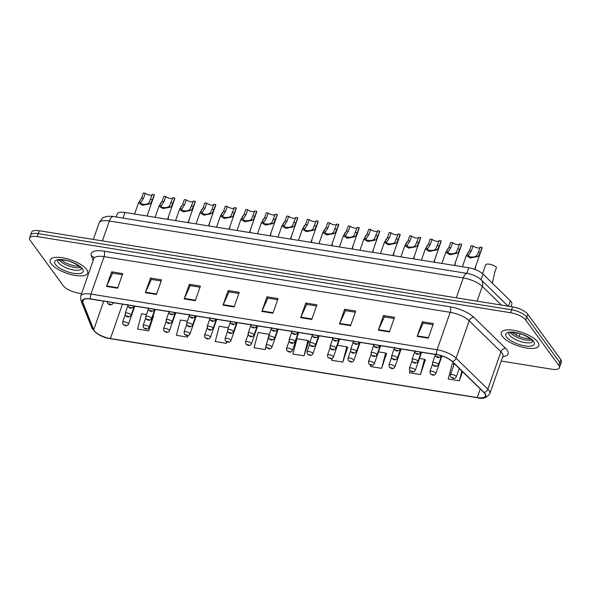 <?xml version="1.0" encoding="UTF-8"?>
<svg xmlns="http://www.w3.org/2000/svg" width="591" height="591" viewBox="0 0 591 591"><rect width="100%" height="100%" fill="white"/><g stroke="black" fill="none" stroke-linecap="round" stroke-linejoin="round"><path stroke-width="0.89" d="M116.198 216.978L117.277 213.898A12.411 4.366 19.3 0 1 124.96 212.465L468.752 267.76A12.411 4.366 19.3 0 1 483.01 274.091L510.358 300.804A12.411 4.366 19.3 0 1 511.222 301.794A12.411 4.366 19.3 0 1 511.85 304.114L510.971 306.603M537.81 342.019A19.865 6.989 -160.7 0 0 517.93 331.219A19.865 6.989 -160.7 0 0 501.316 332.6A19.865 6.989 -160.7 0 0 502.306 336.309A19.865 6.989 -160.7 0 0 522.185 347.109A19.865 6.989 -160.7 0 0 538.8 345.728A19.865 6.989 -160.7 0 0 537.81 342.019A19.865 6.989 -160.7 0 0 517.93 331.219A19.865 6.989 -160.7 0 0 501.316 332.6A19.865 6.989 -160.7 0 0 502.306 336.309A19.865 6.989 -160.7 0 0 522.185 347.109A19.865 6.989 -160.7 0 0 538.8 345.728A19.865 6.989 -160.7 0 0 537.81 342.019M86.648 269.459A19.865 6.989 -160.7 0 0 66.761 258.659A19.865 6.989 -160.7 0 0 50.146 260.04A19.865 6.989 -160.7 0 0 51.144 263.749A19.865 6.989 -160.7 0 0 71.023 274.549A19.865 6.989 -160.7 0 0 87.638 273.168A19.865 6.989 -160.7 0 0 86.648 269.459A19.865 6.989 -160.7 0 0 66.761 258.659A19.865 6.989 -160.7 0 0 50.146 260.04A19.865 6.989 -160.7 0 0 51.144 263.749A19.865 6.989 -160.7 0 0 71.023 274.549A19.865 6.989 -160.7 0 0 87.638 273.168A19.865 6.989 -160.7 0 0 86.648 269.459M484.805 393.554A13.238 4.662 19.3 0 1 485.462 396.029A13.238 4.662 19.3 0 1 477.269 397.558L110.421 338.554A13.238 4.662 19.3 0 1 93.718 329.756L82.718 302.082A13.238 4.662 19.3 0 1 82.622 300.605A13.238 4.662 19.3 0 1 90.815 299.076L436.926 354.74A13.238 4.662 19.3 0 1 452.137 361.493L483.874 392.498A13.238 4.662 19.3 0 1 484.805 393.554M485.1 393.606A13.571 4.772 -160.7 0 0 484.147 392.52L452.411 361.515A13.571 4.772 -160.7 0 0 436.815 354.593L90.704 298.928A13.571 4.772 -160.7 0 0 82.408 302.008L93.408 329.682A13.571 4.772 -160.7 0 0 110.532 338.702L477.38 397.706A13.571 4.772 -160.7 0 0 485.1 393.606M501.22 361.057L551.721 369.183A12.411 4.366 -160.7 0 0 559.404 367.75L561.45 361.899A12.411 4.366 -160.7 0 0 560.829 359.579L527.763 314.19A12.411 4.366 -160.7 0 0 512.633 306.869L39.279 230.741L38.26 233.667A12.411 4.366 -160.7 0 0 30.577 235.1A12.411 4.366 -160.7 0 1 38.26 233.667L511.607 309.795L38.26 233.667L37.233 236.592A12.411 4.366 -160.7 0 0 29.55 238.025A12.411 4.366 -160.7 0 0 30.171 240.345L63.237 285.734A12.411 4.366 -160.7 0 0 78.367 293.055L81.573 293.572M527.763 314.19L526.736 317.116A12.411 4.366 -160.7 0 0 511.607 309.795A12.411 4.366 -160.7 0 1 526.736 317.116L559.803 362.505L526.736 317.116L525.709 320.041A12.411 4.366 -160.7 0 0 510.587 312.72L37.233 236.592M560.423 364.824A12.411 4.366 -160.7 0 0 559.803 362.505A12.411 4.366 -160.7 0 1 560.423 364.824M146.435 314.552L141.581 313.769L137.577 329.061L148.673 330.849L153.483 316.178M409.947 370.623L409.386 372.773L420.482 374.561L425.291 359.889M370.919 365.135L370.557 366.531L381.646 368.319L386.462 353.647M332.208 358.442L331.721 360.288L342.817 362.069L347.634 347.397M303.988 355.826L307.992 340.534L296.904 338.754L292.892 354.039L303.988 355.826L308.805 341.155M559.404 367.75A12.411 4.366 -160.7 0 0 558.783 365.43L525.709 320.041M184.185 298.928L189.305 284.308L200.401 286.088L195.281 300.716L184.185 298.928A3.31 1.404 99.1 0 1 184.377 298.44L195.451 300.221M145.356 292.685L150.476 278.058L161.572 279.846L156.445 294.466L145.356 292.685A3.31 1.404 99.1 0 1 145.549 292.198L156.622 293.978M106.528 286.436L111.647 271.816L122.736 273.603L117.616 288.223L106.528 286.436A3.31 1.404 99.1 0 1 106.72 285.955L117.794 287.736M300.671 317.663L305.791 303.043L316.887 304.823L311.767 319.45L300.671 317.663A3.31 1.404 99.1 0 1 300.871 317.175L311.937 318.955M339.5 323.905L344.627 309.285L355.716 311.073L350.596 325.693L339.5 323.905A3.31 1.404 99.1 0 1 339.699 323.425L350.766 325.205M378.336 330.155L383.456 315.528L394.544 317.315L389.425 331.935L378.336 330.155A3.31 1.404 99.1 0 1 378.528 329.667L389.595 331.448M417.165 336.397L422.284 321.777L433.38 323.558L428.253 338.185L417.165 336.397A3.31 1.404 99.1 0 1 417.357 335.91L428.431 337.69M223.014 305.17L228.133 290.55L239.229 292.338L234.11 306.958L223.014 305.17A3.31 1.404 99.1 0 1 223.206 304.69L234.28 306.47M261.843 311.42L266.962 296.793L278.058 298.581L272.939 313.2L261.843 311.42A3.31 1.404 99.1 0 1 262.035 310.932L273.108 312.713M228.385 327.732L219.239 326.262L215.235 341.554L226.331 343.334L226.855 341.842M187.406 321.142L180.41 320.019L176.406 335.304L187.502 337.092L188.019 335.607M454.206 364.049L452.218 363.731L448.214 379.023L459.31 380.803L462.517 371.636M267.117 342.1L269.164 334.292L258.075 332.504L254.064 347.796L265.16 349.584L266.098 346.895M266.962 296.793L267.952 298.16M277.659 299.718L267.863 298.145L262.035 310.932M228.133 290.55L229.123 291.91M238.83 293.476L229.035 291.895L223.206 304.69M422.284 321.777L423.274 323.137M432.981 324.695L423.186 323.122L417.357 335.91M383.456 315.528L384.445 316.894M394.145 318.453L384.357 316.879L378.528 329.667M344.627 309.285L345.617 310.644M355.317 312.211L345.521 310.63L339.699 323.425M305.791 303.043L306.788 304.402M316.488 305.961L306.692 304.387L300.871 317.175M111.647 271.816L112.637 273.175M122.344 274.741L112.549 273.16L106.72 285.955M150.476 278.058L151.466 279.425M161.173 280.984L151.377 279.41L145.549 292.198M189.305 284.308L190.295 285.667M200.002 287.226L190.206 285.652L184.377 298.44M307.992 340.534L309.056 341.347M342.817 362.069L346.828 346.784L347.885 347.597M337.505 345.284L346.828 346.784M381.646 368.319L385.657 353.026L386.721 353.839M378.476 351.874L385.657 353.026M420.482 374.561L424.486 359.269L425.55 360.082M419.455 358.464L424.486 359.269M459.31 380.803L461.874 371.008M265.16 349.584L265.965 346.511M226.331 343.334L226.737 341.79M187.502 337.092L187.886 335.622M148.673 330.849L151.289 320.861M153.047 315.838L153.741 316.37M39.279 230.741A12.411 4.366 -160.7 0 0 31.596 232.174L29.55 238.025M492.369 283.237L494.763 272.318L496.514 267.302A6.206 2.187 19.3 0 0 490.235 264.354A6.206 2.187 19.3 0 0 485.625 264.931L482.559 273.677M475.061 269.474L475.969 265.507M467.178 254.425L467.747 252.8A6.206 2.187 19.3 0 1 468.848 252.054M479.988 247.592A4.137 1.455 19.3 0 1 476.93 247.74A4.137 1.455 19.3 0 1 473.088 246.004L471.337 251.02L468.722 255.105C466.521 256.73 473.347 257.831 475.807 256.243L476.804 255.482L478.392 252.15L480.143 247.141L482.049 247.444A6.206 2.187 19.3 0 1 482.071 248.072L474.632 269.319M482.049 247.444L480.298 252.46L478.658 255.777L477.713 256.553L470.325 258.001L466.284 255.593L466.816 254.802L468.722 255.105L468.53 255.452M466.816 254.802L469.424 250.71L471.182 245.701L473.088 246.004M454.804 265.514L455.476 262.212M446.693 251.131L447.261 249.505A6.206 2.187 19.3 0 1 448.362 248.759M434.319 262.219L434.991 258.917M426.207 247.836L426.776 246.211A6.206 2.187 19.3 0 1 427.869 245.464M413.833 258.924L414.505 255.622M405.714 244.541L406.283 242.916A6.206 2.187 19.3 0 1 407.384 242.17M393.347 255.63L394.02 252.327M385.229 241.246L385.797 239.621A6.206 2.187 19.3 0 1 386.898 238.875M372.855 252.335L373.527 249.033M364.743 237.951L365.312 236.326A6.206 2.187 19.3 0 1 366.413 235.58M352.369 249.04L353.041 245.738M344.257 234.657L344.826 233.031A6.206 2.187 19.3 0 1 345.92 232.285M331.883 245.745L332.556 242.443M323.765 231.362L324.333 229.736A6.206 2.187 19.3 0 1 325.434 228.99M311.398 242.45L312.07 239.148M303.279 228.067L303.848 226.442A6.206 2.187 19.3 0 1 304.949 225.696M290.905 239.156L291.585 235.853M282.793 224.772L283.362 223.147A6.206 2.187 19.3 0 1 284.463 222.401M270.419 235.861L271.092 232.559M262.308 221.477L262.877 219.852A6.206 2.187 19.3 0 1 263.97 219.106M249.934 232.566L250.606 229.264M241.822 218.182L242.391 216.557A6.206 2.187 19.3 0 1 243.485 215.811M229.448 229.271L230.121 225.969M221.33 214.888L221.898 213.262A6.206 2.187 19.3 0 1 222.999 212.516M208.955 225.976L209.635 222.674M200.844 211.593L201.413 209.968A6.206 2.187 19.3 0 1 202.514 209.221M188.47 222.681L189.142 219.379M180.358 208.298L180.927 206.673A6.206 2.187 19.3 0 1 182.028 205.927M167.984 219.387L168.657 216.084M159.873 205.003L160.442 203.378A6.206 2.187 19.3 0 1 161.535 202.632M459.495 244.297A4.137 1.455 19.3 0 1 456.437 244.445A4.137 1.455 19.3 0 1 452.603 242.709L450.844 247.725L448.229 251.81C446.028 253.436 452.861 254.536 455.321 252.948L456.318 252.187L459.658 243.847L461.564 244.149A6.206 2.187 19.3 0 1 461.586 244.777L454.346 265.44M461.564 244.149L459.813 249.166L458.173 252.483L457.22 253.258L449.84 254.706L445.799 252.298L446.331 251.507L448.229 251.81L448.037 252.158M446.331 251.507L448.938 247.415L450.697 242.406L452.603 242.709M439.01 241.002A4.137 1.455 19.3 0 1 435.951 241.15A4.137 1.455 19.3 0 1 432.117 239.414L430.359 244.43L427.744 248.516C425.542 250.141 432.376 251.241 434.836 249.653L435.833 248.892L439.172 240.552L441.078 240.855A6.206 2.187 19.3 0 1 441.1 241.483L433.86 262.145M441.078 240.855L439.32 245.871L437.68 249.188L436.734 249.963L429.354 251.411L425.313 249.003L425.845 248.213L427.744 248.516L427.552 248.863M425.845 248.213L428.453 244.12L430.211 239.111L432.117 239.414M418.524 237.708A4.137 1.455 19.3 0 1 415.466 237.855A4.137 1.455 19.3 0 1 411.632 236.119L409.873 241.135L407.258 245.221C405.057 246.846 411.89 247.947 414.343 246.358L415.347 245.597L418.687 237.257L420.593 237.56A6.206 2.187 19.3 0 1 420.607 238.188L413.375 258.851M420.593 237.56L418.834 242.576L417.194 245.893L416.249 246.669L408.861 248.117L404.82 245.708L405.36 244.918L407.258 245.221L407.066 245.568M405.36 244.918L407.967 240.825L409.718 235.816L411.632 236.119M398.038 234.413A4.137 1.455 19.3 0 1 394.98 234.561A4.137 1.455 19.3 0 1 391.139 232.824L389.388 237.841L386.773 241.926C384.571 243.551 391.397 244.652 393.857 243.064L394.862 242.303L398.194 233.962L400.1 234.265A6.206 2.187 19.3 0 1 400.122 234.893L392.882 255.556M400.1 234.265L398.349 239.281L396.709 242.598L395.763 243.374L388.376 244.822L384.335 242.413L384.867 241.623L386.773 241.926L386.58 242.273M384.867 241.623L387.474 237.53L389.233 232.522L391.139 232.824M377.546 231.118A4.137 1.455 19.3 0 1 374.487 231.266A4.137 1.455 19.3 0 1 370.653 229.53L368.895 234.546L366.287 238.631C364.086 240.256 370.912 241.357 373.372 239.769L374.369 239.008L377.708 230.667L379.614 230.97A6.206 2.187 19.3 0 1 379.636 231.598L372.396 252.261M379.614 230.97L377.863 235.986L376.223 239.303L375.27 240.079L367.89 241.527L363.849 239.119L364.381 238.328L366.287 238.631L366.088 238.978M364.381 238.328L366.989 234.235L368.747 229.227L370.653 229.53M357.06 227.823A4.137 1.455 19.3 0 1 354.002 227.971A4.137 1.455 19.3 0 1 350.168 226.235L348.409 231.251L345.794 235.336C343.593 236.961 350.426 238.062 352.886 236.474L353.883 235.713L357.223 227.372L359.129 227.675A6.206 2.187 19.3 0 1 359.151 228.303L351.911 248.966M359.129 227.675L357.37 232.691L355.73 236.008L354.785 236.784L347.405 238.232L343.364 235.824L343.896 235.033L345.794 235.336L345.602 235.683M343.896 235.033L346.503 230.941L348.262 225.932L350.168 226.235M336.575 224.528A4.137 1.455 19.3 0 1 333.516 224.676A4.137 1.455 19.3 0 1 329.682 222.94L327.924 227.956L325.309 232.041C323.107 233.667 329.941 234.767 332.393 233.179L333.398 232.418L336.737 224.078L338.643 224.381A6.206 2.187 19.3 0 1 338.658 225.008L331.425 245.671M338.643 224.381L336.885 229.397L335.245 232.714L334.299 233.489L326.912 234.937L322.871 232.529L323.41 231.738L325.309 232.041L325.116 232.389M323.41 231.738L326.018 227.646L327.769 222.637L329.682 222.94M316.089 221.233A4.137 1.455 19.3 0 1 313.031 221.381A4.137 1.455 19.3 0 1 309.189 219.645L307.438 224.661L304.823 228.747C302.622 230.372 309.448 231.473 311.908 229.884L312.912 229.123L316.244 220.783L318.157 221.086A6.206 2.187 19.3 0 1 318.172 221.714L310.94 242.376M318.157 221.086L316.399 226.102L314.759 229.419L313.814 230.195L306.426 231.642L302.385 229.234L302.917 228.444L304.823 228.747L304.631 229.094M302.917 228.444L305.525 224.351L307.283 219.342L309.189 219.645M295.603 217.939A4.137 1.455 19.3 0 1 292.538 218.086A4.137 1.455 19.3 0 1 288.704 216.35L286.945 221.366L284.337 225.452C282.136 227.077 288.962 228.178 291.422 226.589L292.419 225.828L295.759 217.488L297.665 217.791A6.206 2.187 19.3 0 1 297.687 218.419L290.447 239.082M297.665 217.791L295.914 222.807L294.274 226.124L293.321 226.9L285.941 228.348L281.9 225.939L282.432 225.149L284.337 225.452L284.145 225.799M282.432 225.149L285.039 221.056L286.798 216.047L288.704 216.35M275.111 214.644A4.137 1.455 19.3 0 1 272.052 214.792A4.137 1.455 19.3 0 1 268.218 213.055L266.46 218.072L263.845 222.157C261.643 223.782 268.477 224.883 270.937 223.295L271.934 222.534L275.273 214.193L277.179 214.496A6.206 2.187 19.3 0 1 277.201 215.124L269.961 235.787M277.179 214.496L275.421 219.512L273.781 222.829L272.835 223.605L265.455 225.053L261.414 222.644L261.946 221.854L263.845 222.157L263.652 222.504M261.946 221.854L264.554 217.761L266.312 212.753L268.218 213.055M254.625 211.349A4.137 1.455 19.3 0 1 251.567 211.497A4.137 1.455 19.3 0 1 247.732 209.761L245.974 214.777L243.359 218.862C241.158 220.487 247.991 221.588 250.451 220L251.448 219.239L254.787 210.898L256.693 211.201A6.206 2.187 19.3 0 1 256.708 211.829L249.476 232.492M256.693 211.201L254.935 216.217L253.295 219.534L252.35 220.31L244.97 221.758L240.921 219.35L241.46 218.559L243.359 218.862L243.167 219.209M241.46 218.559L244.068 214.467L245.819 209.458L247.732 209.761M234.139 208.054A4.137 1.455 19.3 0 1 231.081 208.202A4.137 1.455 19.3 0 1 227.24 206.466L225.489 211.482L222.873 215.567C220.672 217.192 227.498 218.293 229.958 216.705L230.963 215.944L234.295 207.604L236.208 207.906A6.206 2.187 19.3 0 1 236.223 208.534L228.99 229.197M236.208 207.906L234.45 212.923L232.81 216.24L231.864 217.015L224.477 218.463L220.436 216.055L220.968 215.264L222.873 215.567L222.681 215.914M220.968 215.264L223.583 211.172L225.334 206.163L227.24 206.466M213.654 204.759A4.137 1.455 19.3 0 1 210.595 204.907A4.137 1.455 19.3 0 1 206.754 203.171L204.996 208.187L202.388 212.272C200.186 213.898 207.013 214.998 209.473 213.41L210.47 212.642L212.058 209.317L213.809 204.309L215.715 204.612A6.206 2.187 19.3 0 1 215.737 205.24L208.497 225.902M215.715 204.612L213.964 209.628L212.324 212.945L211.371 213.72L203.991 215.168L199.95 212.76L200.482 211.97L202.388 212.272L202.196 212.62M200.482 211.97L203.09 207.877L204.848 202.868L206.754 203.171M193.161 201.465A4.137 1.455 19.3 0 1 190.103 201.612A4.137 1.455 19.3 0 1 186.268 199.876L184.51 204.892L181.895 208.978C179.694 210.603 186.527 211.704 188.987 210.115L189.984 209.347L193.323 201.014L195.229 201.317A6.206 2.187 19.3 0 1 195.252 201.945L188.012 222.608M195.229 201.317L193.471 206.333L191.831 209.65L190.886 210.426L183.506 211.874L179.465 209.465L179.996 208.675L181.895 208.978L181.703 209.325M179.996 208.675L182.604 204.582L184.362 199.573L186.268 199.876M172.675 198.17A4.137 1.455 19.3 0 1 169.617 198.317A4.137 1.455 19.3 0 1 165.783 196.581L164.025 201.597L161.409 205.683C159.208 207.308 166.041 208.409 168.501 206.82L169.499 206.052L172.838 197.719L174.744 198.022A6.206 2.187 19.3 0 1 174.766 198.65L167.526 219.313M174.744 198.022L172.986 203.038L171.346 206.355L170.4 207.131L163.02 208.579L158.972 206.17L159.511 205.38L161.409 205.683L161.217 206.03M159.511 205.38L162.119 201.287L163.87 196.278L165.783 196.581M152.19 194.875A4.137 1.455 19.3 0 1 149.131 195.023A4.137 1.455 19.3 0 1 145.29 193.287L143.539 198.303L140.924 202.388C138.722 204.013 145.549 205.114 148.009 203.526L149.013 202.757L152.345 194.424L154.258 194.727A6.206 2.187 19.3 0 1 154.273 195.355L147.041 216.018M154.258 194.727L152.5 199.743L150.86 203.06L149.915 203.836L142.527 205.284L138.486 202.876L139.025 202.078L140.924 202.388L140.732 202.735M139.025 202.078L141.633 197.992L143.384 192.984L145.29 193.287M508.467 306.197L510.358 300.804M481.037 279.713L483.01 274.091M466.787 273.367L468.752 267.76M122.994 218.072L124.96 212.465M477.269 397.558L480.276 388.981M90.704 298.928A4.137 1.758 -80.9 0 1 90.97 294.096L437.081 349.754A16.548 5.821 19.3 0 1 456.089 358.198L487.834 389.203A16.548 5.821 19.3 0 1 488.993 390.525A16.548 5.821 19.3 0 1 489.821 393.613L502.926 356.181A16.548 5.821 -160.7 0 0 502.099 353.086A16.548 5.821 -160.7 0 0 500.939 351.771L469.202 320.765A16.548 5.821 -160.7 0 0 450.187 312.321L104.075 256.657A16.548 5.821 -160.7 0 0 93.829 258.57L93.903 257.927A4.137 3.701 -21.7 0 0 91.354 255.851A20.692 7.277 19.3 0 1 104.009 251.16L450.128 306.825A20.692 7.277 19.3 0 1 473.886 317.374L505.63 348.38A20.692 7.277 19.3 0 1 502.764 356.646M484.147 392.52A4.137 3.095 134.3 0 0 487.834 389.203L500.939 351.771A4.137 3.095 -45.7 0 1 505.63 348.38M450.128 306.825A4.137 1.758 99.1 0 1 450.187 312.321L437.081 349.754A4.137 1.758 99.1 0 0 436.815 354.593M82.408 302.008A4.137 3.701 158.3 0 1 80.871 300.287L80.723 296.002A16.548 5.821 19.3 0 1 90.97 294.096L104.075 256.657A4.137 1.758 99.1 0 0 104.009 251.16M473.886 317.374A4.137 3.095 -45.7 0 0 469.202 320.765L456.089 358.198A4.137 3.095 134.3 0 1 452.411 361.515M93.408 329.682A4.137 3.701 158.3 0 1 91.878 327.953C95.86 333.871 102.14 337.468 110.724 338.761A4.137 1.758 99.1 0 0 110.931 338.769M110.532 338.702A4.137 1.758 99.1 0 0 110.724 338.761L477.572 397.765A4.137 1.758 -80.9 0 1 477.38 397.706M93.179 260.439L91.354 255.851M558.783 365.43L560.829 359.579M510.587 312.72L512.633 306.869M82.718 302.082L83.612 299.511M93.718 329.756L103.735 301.159M110.421 338.554L122.463 304.166M501.427 305.067L482.278 286.362L477.1 301.151M467.267 273.441A8.274 3.516 99.1 0 0 463.263 277.925L109.365 221.004A16.548 5.821 -160.7 0 0 99.118 222.918C101.187 219.224 103.085 217.296 104.806 217.126C107.451 215.722 113.694 216.439 113.369 216.528L467.267 273.441C472.778 274.372 477.432 276.529 481.244 279.912A8.274 6.183 134.3 0 1 482.278 286.362A16.548 5.821 -160.7 0 0 463.263 277.925L456.304 297.812M516.874 332.94L516.113 335.097M113.369 216.528A8.274 3.516 99.1 0 0 109.365 221.004L102.398 240.892M454.339 363.65L450.408 374.893A3.103 1.093 19.3 0 1 453.002 374.672A3.103 1.093 19.3 0 1 456.112 376.364A3.103 1.093 19.3 0 1 456.267 376.94L459.244 368.437M453.622 377.893L451.768 377.597L453.622 377.893M438.234 364.233A3.103 1.093 19.3 0 1 438.389 364.817C436.55 366.893 434.71 366.908 432.863 364.854L432.531 362.763A3.103 1.093 19.3 0 1 435.124 362.549A3.103 1.093 19.3 0 1 438.234 364.233M433.89 365.467L435.744 365.763L433.89 365.467M440.989 355.679A3.103 1.093 19.3 0 1 440.997 355.981C439.157 358.065 437.318 358.08 435.471 356.026L435.139 353.928M436.498 356.632L438.352 356.934L436.498 356.632M477.713 256.553L475.807 256.243M471.337 251.02L469.424 250.71M480.298 252.46L478.392 252.15M510.373 332.489A12.61 4.44 -160.7 0 0 510.447 332.6A12.61 4.44 -160.7 0 0 520.375 338.643A12.61 4.44 -160.7 0 0 531.797 339.988M508.888 332.932A12.61 4.44 -160.7 0 0 509.553 335.156A12.61 4.44 -160.7 0 0 522.001 341.975A12.61 4.44 -160.7 0 0 532.683 341.266M506.568 336.996A15.093 5.312 -160.7 0 0 524.963 345.898A15.093 5.312 -160.7 0 0 533.547 341.332A15.093 5.312 -160.7 0 0 515.153 332.438A15.093 5.312 -160.7 0 0 506.568 336.996M432.516 364.182L429.923 371.599A3.103 1.093 19.3 0 1 432.516 371.377A3.103 1.093 19.3 0 1 435.619 373.069A3.103 1.093 19.3 0 1 435.774 373.645L441.965 355.981M433.137 374.598L431.282 374.302L433.137 374.598M412.03 360.887L409.43 368.304A3.103 1.093 19.3 0 1 412.03 368.082A3.103 1.093 19.3 0 1 415.133 369.774A3.103 1.093 19.3 0 1 415.288 370.35L421.619 352.28M412.644 371.303L410.797 371.008L412.644 371.303M391.538 357.592L388.944 365.002A3.103 1.093 19.3 0 1 391.538 364.787A3.103 1.093 19.3 0 1 394.648 366.479A3.103 1.093 19.3 0 1 394.803 367.055L401.134 348.986M392.158 368.008L390.311 367.713L392.158 368.008M371.052 354.297L368.459 361.707A3.103 1.093 19.3 0 1 371.052 361.493A3.103 1.093 19.3 0 1 374.162 363.184A3.103 1.093 19.3 0 1 374.317 363.76L380.641 345.691M371.673 364.713L369.826 364.418L371.673 364.713M417.741 360.938A3.103 1.093 19.3 0 1 417.896 361.522C416.064 363.598 414.225 363.613 412.37 361.559L412.038 359.468A3.103 1.093 19.3 0 1 414.638 359.254A3.103 1.093 19.3 0 1 417.741 360.938M413.405 362.172L415.251 362.468L413.405 362.172M397.255 357.644A3.103 1.093 19.3 0 1 397.411 358.227C395.578 360.303 393.732 360.318 391.885 358.264L391.552 356.174A3.103 1.093 19.3 0 1 394.153 355.959A3.103 1.093 19.3 0 1 397.255 357.644M392.919 358.877L394.766 359.173L392.919 358.877M376.77 354.349A3.103 1.093 19.3 0 1 376.925 354.932C375.093 357.008 373.246 357.023 371.399 354.969L371.067 352.879A3.103 1.093 19.3 0 1 373.66 352.664A3.103 1.093 19.3 0 1 376.77 354.349M372.433 355.583L374.28 355.878L372.433 355.583M59.203 259.929A12.61 4.44 -160.7 0 0 59.285 260.04A12.61 4.44 -160.7 0 0 69.213 266.083A12.61 4.44 -160.7 0 0 80.635 267.435M57.719 260.372A12.61 4.44 -160.7 0 0 58.391 262.603A12.61 4.44 -160.7 0 0 70.839 269.415A12.61 4.44 -160.7 0 0 81.514 268.706M55.406 264.436A15.093 5.312 -160.7 0 0 73.801 273.338A15.093 5.312 -160.7 0 0 82.385 268.779A15.093 5.312 -160.7 0 0 63.991 259.877A15.093 5.312 -160.7 0 0 55.406 264.436M350.566 351.002L347.973 358.412A3.103 1.093 19.3 0 1 350.566 358.198A3.103 1.093 19.3 0 1 353.669 359.889A3.103 1.093 19.3 0 1 353.832 360.466L360.155 342.396M351.187 361.419L349.333 361.123L351.187 361.419M330.081 347.707L327.48 355.117A3.103 1.093 19.3 0 1 330.081 354.903A3.103 1.093 19.3 0 1 333.184 356.595A3.103 1.093 19.3 0 1 333.339 357.171L339.67 339.101M330.694 358.124L328.847 357.828L330.694 358.124M309.588 344.413L306.995 351.822A3.103 1.093 19.3 0 1 309.595 351.608A3.103 1.093 19.3 0 1 312.698 353.3A3.103 1.093 19.3 0 1 312.853 353.876L319.184 335.806M310.209 354.829L308.362 354.534L310.209 354.829M356.284 351.054A3.103 1.093 19.3 0 1 356.439 351.63C354.6 353.714 352.761 353.728 350.914 351.675L350.581 349.584A3.103 1.093 19.3 0 1 353.174 349.37A3.103 1.093 19.3 0 1 356.284 351.054M351.94 352.288L353.795 352.583L351.94 352.288M335.791 347.759A3.103 1.093 19.3 0 1 335.947 348.335C334.114 350.419 332.275 350.433 330.421 348.38L330.088 346.289A3.103 1.093 19.3 0 1 332.689 346.075A3.103 1.093 19.3 0 1 335.791 347.759M331.455 348.993L333.302 349.288L331.455 348.993M315.306 344.464A3.103 1.093 19.3 0 1 315.461 345.041C313.629 347.124 311.782 347.139 309.935 345.085L309.603 342.994A3.103 1.093 19.3 0 1 312.203 342.78A3.103 1.093 19.3 0 1 315.306 344.464M310.969 345.698L312.816 345.994L310.969 345.698M289.102 341.118L286.509 348.527A3.103 1.093 19.3 0 1 289.102 348.313A3.103 1.093 19.3 0 1 292.213 350.005A3.103 1.093 19.3 0 1 292.368 350.581L298.691 332.511M289.723 351.534L287.876 351.239L289.723 351.534M268.617 337.823L266.024 345.233A3.103 1.093 19.3 0 1 268.617 345.018A3.103 1.093 19.3 0 1 271.727 346.71A3.103 1.093 19.3 0 1 271.882 347.286L278.206 329.217M269.237 348.239L267.383 347.944L269.237 348.239M248.131 334.528L245.531 341.938A3.103 1.093 19.3 0 1 248.131 341.724A3.103 1.093 19.3 0 1 251.234 343.415A3.103 1.093 19.3 0 1 251.389 343.992L257.72 325.922M248.745 344.945L246.898 344.649L248.745 344.945M227.638 331.233L225.045 338.643A3.103 1.093 19.3 0 1 227.646 338.429A3.103 1.093 19.3 0 1 230.749 340.12A3.103 1.093 19.3 0 1 230.904 340.697L237.235 322.627M228.259 341.65L226.412 341.354L228.259 341.65M207.153 327.939L204.56 335.348A3.103 1.093 19.3 0 1 207.153 335.134A3.103 1.093 19.3 0 1 210.263 336.826A3.103 1.093 19.3 0 1 210.418 337.402L216.749 319.332M207.773 338.355L205.927 338.059L207.773 338.355M294.82 341.17A3.103 1.093 19.3 0 1 294.975 341.746C293.143 343.829 291.297 343.844 289.45 341.79L289.117 339.699A3.103 1.093 19.3 0 1 291.71 339.485A3.103 1.093 19.3 0 1 294.82 341.17M290.484 342.403L292.331 342.699L290.484 342.403M274.335 337.875A3.103 1.093 19.3 0 1 274.49 338.451C272.65 340.534 270.811 340.549 268.964 338.495L268.632 336.405A3.103 1.093 19.3 0 1 271.225 336.19A3.103 1.093 19.3 0 1 274.335 337.875M269.991 339.108L271.845 339.404L269.991 339.108M253.842 334.58A3.103 1.093 19.3 0 1 253.997 335.156C252.165 337.239 250.325 337.254 248.471 335.2L248.146 333.11A3.103 1.093 19.3 0 1 250.739 332.896A3.103 1.093 19.3 0 1 253.842 334.58M249.505 335.814L251.352 336.109L249.505 335.814M233.356 331.285A3.103 1.093 19.3 0 1 233.511 331.861C231.679 333.945 229.84 333.959 227.986 331.906L227.653 329.815A3.103 1.093 19.3 0 1 230.254 329.601A3.103 1.093 19.3 0 1 233.356 331.285M229.02 332.519L230.867 332.814L229.02 332.519M212.871 327.99A3.103 1.093 19.3 0 1 213.026 328.566C211.194 330.65 209.347 330.665 207.5 328.611L207.168 326.52A3.103 1.093 19.3 0 1 209.761 326.306A3.103 1.093 19.3 0 1 212.871 327.99M208.534 329.224L210.381 329.519L208.534 329.224M186.667 324.644L184.074 332.053A3.103 1.093 19.3 0 1 186.667 331.839A3.103 1.093 19.3 0 1 189.777 333.531A3.103 1.093 19.3 0 1 189.933 334.107L196.256 316.037M187.288 335.06L185.434 334.765L187.288 335.06M166.182 321.349L163.581 328.759A3.103 1.093 19.3 0 1 166.182 328.544A3.103 1.093 19.3 0 1 169.285 330.236A3.103 1.093 19.3 0 1 169.44 330.812L175.771 312.742M166.795 331.765L164.948 331.47L166.795 331.765M145.696 318.054L143.096 325.464A3.103 1.093 19.3 0 1 145.696 325.249A3.103 1.093 19.3 0 1 148.799 326.941A3.103 1.093 19.3 0 1 148.954 327.517L155.285 309.448M146.309 328.47L144.463 328.175L146.309 328.47M125.203 314.759L122.61 322.169A3.103 1.093 19.3 0 1 125.203 321.955A3.103 1.093 19.3 0 1 128.313 323.646A3.103 1.093 19.3 0 1 128.469 324.223L134.8 306.153M125.824 325.176L123.977 324.88L125.824 325.176M192.385 324.695A3.103 1.093 19.3 0 1 192.54 325.272C190.701 327.355 188.861 327.37 187.015 325.316L186.682 323.225A3.103 1.093 19.3 0 1 189.275 323.011A3.103 1.093 19.3 0 1 192.385 324.695M188.041 325.929L189.896 326.225L188.041 325.929M171.892 321.401A3.103 1.093 19.3 0 1 172.055 321.977C170.215 324.06 168.376 324.075 166.529 322.021L166.197 319.93A3.103 1.093 19.3 0 1 168.79 319.716A3.103 1.093 19.3 0 1 171.892 321.401M167.556 322.634L169.41 322.93L167.556 322.634M151.407 318.106A3.103 1.093 19.3 0 1 151.562 318.682C149.73 320.765 147.89 320.78 146.036 318.726L145.704 316.636A3.103 1.093 19.3 0 1 148.304 316.421A3.103 1.093 19.3 0 1 151.407 318.106M147.07 319.339L148.917 319.635L147.07 319.339M130.921 314.811A3.103 1.093 19.3 0 1 131.076 315.387C129.244 317.47 127.397 317.485 125.551 315.431L125.218 313.341A3.103 1.093 19.3 0 1 127.819 313.119A3.103 1.093 19.3 0 1 130.921 314.811M126.585 316.045L128.432 316.34L126.585 316.045M420.327 352.073A3.103 1.093 19.3 0 1 420.349 352.103A3.103 1.093 19.3 0 1 420.504 352.687C418.672 354.77 416.832 354.785 414.978 352.731L414.646 350.633M416.012 353.337L417.859 353.64L416.012 353.337M457.22 253.258L455.321 252.948M450.844 247.725L448.938 247.415M459.813 249.166L457.899 248.855M399.841 348.779A3.103 1.093 19.3 0 1 399.863 348.808A3.103 1.093 19.3 0 1 400.018 349.392C398.186 351.475 396.347 351.49 394.493 349.436L394.16 347.338M395.527 350.042L397.374 350.345L395.527 350.042M436.734 249.963L434.836 249.653M430.359 244.43L428.453 244.12M439.32 245.871L437.414 245.56M379.356 345.484A3.103 1.093 19.3 0 1 379.378 345.513A3.103 1.093 19.3 0 1 379.533 346.097C377.701 348.18 375.854 348.195 374.007 346.141L373.675 344.043M375.041 346.747L376.888 347.05L375.041 346.747M416.249 246.669L414.343 246.358M409.873 241.135L407.967 240.825M418.834 242.576L416.928 242.266M358.863 342.189A3.103 1.093 19.3 0 1 358.892 342.219A3.103 1.093 19.3 0 1 359.047 342.802C357.208 344.885 355.368 344.9 353.521 342.846L353.189 340.748M354.548 343.452L356.403 343.755L354.548 343.452M395.763 243.374L393.857 243.064M389.388 237.841L387.474 237.53M398.349 239.281L396.443 238.971M338.377 338.894A3.103 1.093 19.3 0 1 338.399 338.924A3.103 1.093 19.3 0 1 338.554 339.507C336.722 341.591 334.883 341.605 333.036 339.552L332.703 337.454M334.063 340.157L335.917 340.46L334.063 340.157M375.27 240.079L373.372 239.769M368.895 234.546L366.989 234.235M377.863 235.986L375.95 235.676M317.892 335.599A3.103 1.093 19.3 0 1 317.914 335.629A3.103 1.093 19.3 0 1 318.069 336.213C316.237 338.296 314.397 338.311 312.543 336.257L312.211 334.159M313.577 336.863L315.424 337.166L313.577 336.863M354.785 236.784L352.886 236.474M348.409 231.251L346.503 230.941M357.37 232.691L355.464 232.381M297.406 332.305A3.103 1.093 19.3 0 1 297.428 332.334A3.103 1.093 19.3 0 1 297.583 332.918C295.751 335.001 293.904 335.016 292.057 332.962L291.725 330.864M293.092 333.568L294.939 333.863L293.092 333.568M334.299 233.489L332.393 233.179M327.924 227.956L326.018 227.646M336.885 229.397L334.979 229.086M276.913 329.01A3.103 1.093 19.3 0 1 276.943 329.039A3.103 1.093 19.3 0 1 277.098 329.623C275.258 331.706 273.419 331.721 271.572 329.667L271.239 327.569M272.606 330.273L274.453 330.568L272.606 330.273M313.814 230.195L311.908 229.884M307.438 224.661L305.525 224.351M316.399 226.102L314.493 225.792M256.428 325.715A3.103 1.093 19.3 0 1 256.457 325.744A3.103 1.093 19.3 0 1 256.612 326.328C254.773 328.411 252.933 328.426 251.086 326.372L250.754 324.274M252.113 326.978L253.967 327.274L252.113 326.978M293.321 226.9L291.422 226.589M286.945 221.366L285.039 221.056M295.914 222.807L294 222.497M235.942 322.42A3.103 1.093 19.3 0 1 235.964 322.45A3.103 1.093 19.3 0 1 236.119 323.033C234.287 325.116 232.448 325.131 230.593 323.078L230.261 320.979M231.628 323.683L233.475 323.979L231.628 323.683M272.835 223.605L270.937 223.295M266.46 218.072L264.554 217.761M275.421 219.512L273.515 219.202M215.456 319.125A3.103 1.093 19.3 0 1 215.479 319.155A3.103 1.093 19.3 0 1 215.634 319.738C213.802 321.822 211.955 321.836 210.108 319.783L209.775 317.685M211.142 320.388L212.989 320.684L211.142 320.388M252.35 220.31L250.451 220M245.974 214.777L244.068 214.467M254.935 216.217L253.029 215.907M194.964 315.83A3.103 1.093 19.3 0 1 194.993 315.86A3.103 1.093 19.3 0 1 195.148 316.444C193.309 318.527 191.469 318.542 189.622 316.488L189.29 314.39M190.657 317.094L192.503 317.389L190.657 317.094M231.864 217.015L229.958 216.705M225.489 211.482L223.583 211.172M234.45 212.923L232.544 212.612M174.478 312.536A3.103 1.093 19.3 0 1 174.508 312.565A3.103 1.093 19.3 0 1 174.663 313.149C172.823 315.232 170.984 315.247 169.137 313.193L168.804 311.095M170.164 313.799L172.018 314.094L170.164 313.799M211.371 213.72L209.473 213.41M204.996 208.187L203.09 207.877M213.964 209.628L212.058 209.317M153.992 309.241A3.103 1.093 19.3 0 1 154.015 309.27A3.103 1.093 19.3 0 1 154.17 309.854C152.338 311.937 150.498 311.952 148.644 309.898L148.311 307.8M149.678 310.504L151.525 310.8L149.678 310.504M190.886 210.426L188.987 210.115M184.51 204.892L182.604 204.582M193.471 206.333L191.565 206.023M133.507 305.946A3.103 1.093 19.3 0 1 133.529 305.975A3.103 1.093 19.3 0 1 133.684 306.559C131.852 308.642 130.005 308.657 128.158 306.603L127.826 304.505M129.193 307.209L131.039 307.505L129.193 307.209M170.4 207.131L168.501 206.82M164.025 201.597L162.119 201.287M172.986 203.038L171.08 202.728M113.014 302.651A3.103 1.093 19.3 0 1 113.044 302.681A3.103 1.093 19.3 0 1 113.199 303.264C111.367 305.348 109.52 305.362 107.673 303.309L107.34 301.211M108.707 303.914L110.554 304.21L108.707 303.914M149.915 203.836L148.009 203.526M143.539 198.303L141.633 197.992M152.5 199.743L150.594 199.433M80.871 300.287L91.878 327.953M477.572 397.765C482.625 399.309 486.711 397.928 489.821 393.613M80.723 296.002L93.829 258.57M503.03 355.76L502.926 356.181M520.11 333.767L519.164 336.471M99.118 222.918L93.334 239.436M481.244 279.912L508.09 306.138M450.408 374.893L450.741 376.984C453.216 378.986 455.055 378.971 456.267 376.94M441.529 355.841L438.389 364.817M435.124 355.354L432.531 362.763M466.284 255.593L462.384 266.733M530.725 339.005L524.904 338.281L520.686 337.047L516.822 335.444L511.828 332.386M508.925 332.807L508.829 332.969C508.807 333.383 507.75 331.795 516.253 332.822C523.375 333.627 532.905 339.951 532.306 340.601L532.727 341.14M429.923 371.599L430.255 373.689C432.73 375.691 434.57 375.677 435.774 373.645M409.43 368.304L409.762 370.394C412.237 372.396 414.084 372.382 415.288 370.35M388.944 365.002L389.277 367.1C391.752 369.102 393.591 369.087 394.803 367.055M368.459 361.707L368.791 363.805C371.266 365.807 373.106 365.792 374.317 363.76M421.161 352.206L417.896 361.522M414.638 352.059L412.038 359.468M400.676 348.912L397.411 358.227M394.145 348.764L391.552 356.174M380.183 345.617L376.925 354.932M373.66 345.469L371.067 352.879M79.556 266.445L73.742 265.721L69.524 264.487L65.653 262.884L60.659 259.826M57.755 260.247L57.667 260.409C57.645 260.823 56.588 259.235 65.091 260.262C72.213 261.067 81.735 267.391 81.144 268.048L81.565 268.58M347.973 358.412L348.306 360.51C350.781 362.512 352.62 362.497 353.832 360.466M327.48 355.117L327.813 357.215C330.288 359.217 332.135 359.202 333.339 357.171M306.995 351.822L307.327 353.92C309.802 355.922 311.642 355.908 312.853 353.876M359.697 342.322L356.439 351.63M353.174 342.174L350.581 349.584M339.212 339.027L335.947 348.335M332.689 338.879L330.088 346.289M318.726 335.732L315.461 345.041M312.203 335.585L309.603 342.994M286.509 348.527L286.842 350.626C289.317 352.628 291.156 352.613 292.368 350.581M266.024 345.233L266.356 347.331C268.831 349.333 270.671 349.318 271.882 347.286M245.531 341.938L245.863 344.036C248.338 346.038 250.185 346.023 251.389 343.992M225.045 338.643L225.378 340.741C227.853 342.743 229.692 342.728 230.904 340.697M204.56 335.348L204.892 337.446C207.367 339.448 209.207 339.433 210.418 337.402M298.233 332.438L294.975 341.746M291.71 332.29L289.117 339.699M277.748 329.143L274.49 338.451M271.225 328.995L268.632 336.405M257.262 325.848L253.997 335.156M250.739 325.7L248.146 333.11M236.777 322.553L233.511 331.861M230.254 322.405L227.653 329.815M216.284 319.258L213.026 328.566M209.761 319.11L207.168 326.52M184.074 332.053L184.407 334.151C186.882 336.153 188.721 336.139 189.933 334.107M163.581 328.759L163.914 330.857C166.389 332.859 168.236 332.844 169.44 330.812M143.096 325.464L143.428 327.562C145.903 329.564 147.75 329.549 148.954 327.517M122.61 322.169L122.943 324.267C125.418 326.269 127.257 326.254 128.469 324.223M195.798 315.963L192.54 325.272M189.275 315.816L186.682 323.225M175.313 312.669L172.055 321.977M168.79 312.521L166.197 319.93M154.827 309.374L151.562 318.682M148.304 309.226L145.704 316.636M134.334 306.079L131.076 315.387M127.811 305.931L125.218 313.341M420.703 352.133L420.504 352.687M445.799 252.298L441.898 263.438M400.21 348.838L400.018 349.392M425.313 249.003L421.405 260.143M379.725 345.543L379.533 346.097M404.82 245.708L400.92 256.849M359.239 342.248L359.047 342.802M384.335 242.413L380.434 253.554M338.754 338.953L338.554 339.507M363.849 239.119L359.949 250.259M318.261 335.658L318.069 336.213M343.364 235.824L339.463 246.964M297.775 332.364L297.583 332.918M322.871 232.529L318.97 243.669M277.29 329.069L277.098 329.623M302.385 229.234L298.485 240.374M256.804 325.774L256.612 326.328M281.9 225.939L277.999 237.08M236.319 322.479L236.119 323.033M261.414 222.644L257.513 233.785M215.826 319.184L215.634 319.738M240.921 219.35L237.021 230.49M195.34 315.889L195.148 316.444M220.436 216.055L216.535 227.195M174.855 312.595L174.663 313.149M199.95 212.76L196.049 223.9M154.369 309.3L154.17 309.854M179.465 209.465L175.564 220.606M133.876 306.005L133.684 306.559M158.972 206.17L155.071 217.311M113.391 302.71L113.199 303.264M138.486 202.876L134.585 214.016"/></g></svg>
